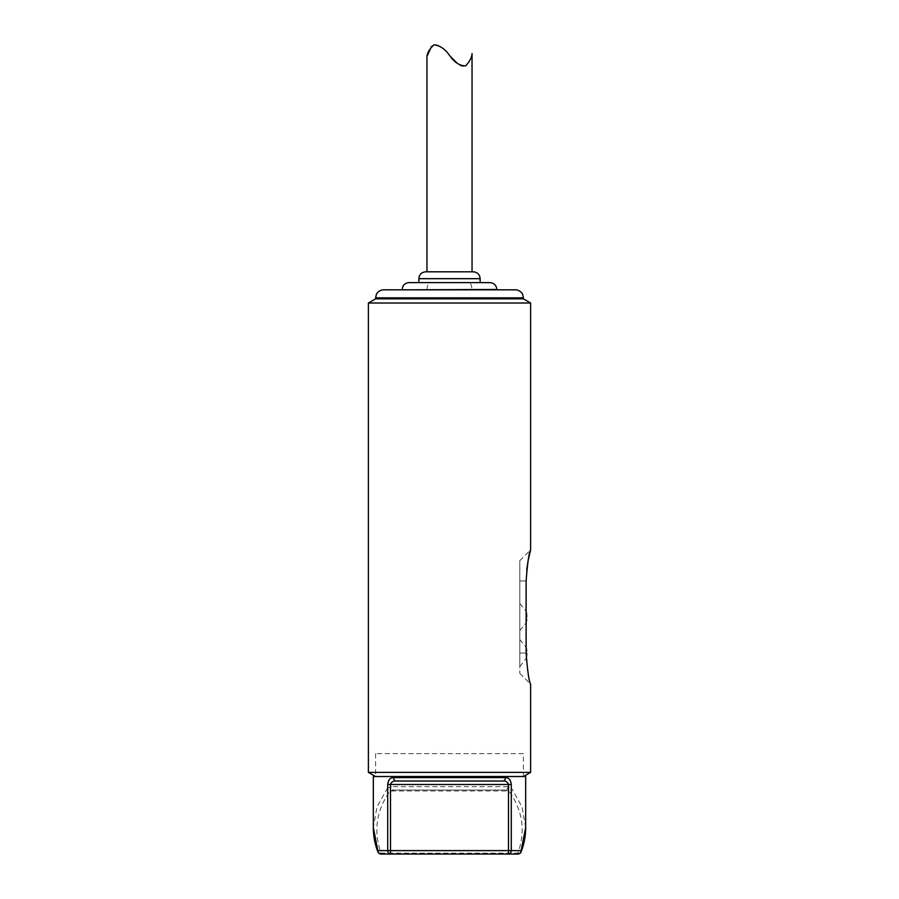 <?xml version="1.0" encoding="UTF-8"?>
<svg xmlns="http://www.w3.org/2000/svg" width="899" height="899" viewBox="0 0 899 899"><rect width="100%" height="100%" fill="white"/><g stroke="black" fill="none" stroke-linecap="round" stroke-linejoin="round"><path stroke-width="0.67" stroke-dasharray="4.5 3.37" d="M526.129 653.056L519.802 653.056L519.802 666.575L519.802 639.537L519.802 673.34L519.802 580.956L519.802 653.056L526.129 653.056C527.466 670.8 528.96 681.161 530.612 684.15C528.983 681.296 527.488 670.924 526.129 653.056L526.129 580.956L519.802 580.956L519.802 560.673L519.802 580.956L526.129 580.956L526.735 569.708M519.802 617.006L519.802 630.525L519.802 617.006M523.409 753.643L375.591 753.643L523.409 753.643L523.409 776.534L375.591 776.534L523.409 776.534M530.612 772.376L368.388 772.376M368.388 303.008L530.612 303.008M523.409 298.839L375.591 298.839M515.397 289.826L383.603 289.826M449.5 289.826L496.821 289.826L449.5 289.826M402.179 289.478L496.821 289.478M427.07 289.478A6.866 3.259 90 0 1 430.329 282.612L409.045 282.612M489.955 282.612L468.671 282.612A6.866 3.259 -90 0 1 471.93 289.478M449.5 271.801L472.042 271.801L449.5 271.801M473.279 271.801L425.721 271.801M451.107 57.165L449.5 55.39C444.634 49.793 436.543 40.815 431.52 46.445M427.261 55.783L426.958 56.94M472.042 53.614C472.087 56.154 466.974 73.257 457.153 63.177M373.332 776.534L525.668 776.534M525.668 827.608L521.993 806.808L511.7 788.479A3.439 2.236 -37.2 0 1 508.901 790.985C522.701 810.336 525.713 831.047 517.925 853.129A3.439 2.427 -158.9 0 0 521.128 851.859M517.925 854.05L517.925 853.129L381.075 853.129C373.287 831.047 376.299 810.336 390.099 790.985L508.901 790.985L505.294 790.064L393.706 790.064L505.294 790.064A3.439 2.63 -90 0 0 507.935 786.625L511.7 788.479M387.3 788.479L391.065 786.625A3.439 2.63 -90 0 0 393.706 790.064L390.099 790.985A3.439 2.236 -142.8 0 1 387.3 788.479L377.007 806.808L373.332 827.608M390.503 854.05L508.497 854.05M396.122 781.04L502.878 781.04M381.075 854.05L381.075 853.129A3.439 2.427 -21.1 0 1 377.872 851.859M375.591 297.839L523.409 297.839M418.855 278.679L480.145 278.679M507.935 786.625L391.065 786.625M519.802 666.575L526.263 658.405M519.802 639.537L526.129 647.213M519.802 630.525L526.129 622.85M519.802 603.487L526.129 611.163M375.591 753.643L375.591 776.534M519.802 673.34L530.612 684.15M519.802 560.673L530.612 549.862"/><path stroke-width="1.35" d="M526.668 653.056L526.668 655.225L526.668 653.056M526.668 617.006L526.668 614.837L526.668 617.006M375.591 776.534L368.388 772.376L530.612 772.376L530.612 684.15M368.388 772.376L368.388 303.008L530.612 303.008L530.612 549.862L528.252 559.83M526.129 653.056C527.466 670.8 528.96 681.161 530.612 684.15C528.983 681.296 527.488 670.924 526.129 653.056L526.129 580.956C527.466 563.212 528.96 552.84 530.612 549.862C528.983 552.716 527.488 563.077 526.129 580.956M528.241 559.863L526.735 569.708M523.409 298.839L523.409 297.839L375.591 297.839L375.591 298.839L523.409 298.839L530.612 303.008M375.591 297.839L376.411 294.31C375.939 294.647 378.569 289.894 383.603 289.826L515.397 289.826C520.195 289.736 523.128 294.681 522.589 294.31L523.409 297.839M402.179 289.478C402.583 285.309 404.876 283.016 409.045 282.612L489.955 282.612C494.124 283.016 496.417 285.309 496.821 289.478L402.179 289.826M418.855 278.679C419.26 274.498 421.552 272.217 425.721 271.801L473.279 271.801C477.448 272.217 479.74 274.498 480.145 278.679L418.855 278.679L418.855 282.612M431.52 46.445L427.261 55.783M426.958 271.801L426.958 56.94C427.036 53.277 429.317 49.254 433.801 44.871C439.69 45.31 445.016 48.917 449.758 55.671C454.557 62.537 459.861 65.93 465.671 65.863C469.829 61.267 471.941 57.176 472.042 53.614L472.042 271.801M457.153 63.177L451.107 57.165M502.878 781.04A3.439 2.517 -90 0 0 505.395 777.613C508.733 777.511 510.688 779.804 511.284 784.479L390.503 784.479L390.503 850.611L508.497 850.611L508.497 784.479C507.508 781.894 505.631 780.748 502.878 781.04L396.122 781.04A3.439 2.517 -90 0 1 393.605 777.613C390.267 777.523 388.301 779.804 387.716 784.479L387.716 850.611L377.85 850.611L373.332 827.619L373.332 776.534L525.668 776.534L525.668 827.619C525.679 835.834 524.162 843.914 521.128 851.859L521.128 851.859A3.439 2.427 -158.9 0 0 521.15 850.611L525.668 827.619M390.503 854.05L381.075 854.05L390.503 854.05L390.503 850.611L387.716 850.611A3.439 2.787 -90 0 0 390.503 854.05L517.925 854.05L508.497 854.05L508.497 850.611L521.15 850.611A3.439 3.225 90 0 1 517.925 854.05A3.439 3.439 0 0 0 521.128 851.859M387.716 784.479L390.503 784.479C391.492 781.894 393.357 780.748 396.122 781.04M377.872 851.859L377.872 851.859A3.439 2.427 -21.1 0 1 377.85 850.611A3.439 3.225 -90 0 0 381.075 854.05A3.439 3.439 0 0 1 377.872 851.859C374.838 843.914 373.321 835.834 373.332 827.619M393.605 777.613L505.395 777.613M511.284 784.479L511.284 850.611A3.439 2.787 90 0 1 508.497 854.05M526.263 658.405L526.668 655.225M526.129 647.213L526.668 650.887M526.129 622.85L526.668 619.164M526.129 611.163L526.668 614.837M523.409 776.534L530.612 772.376M375.591 298.839L368.388 303.008M480.145 278.679L480.145 282.612"/></g></svg>
